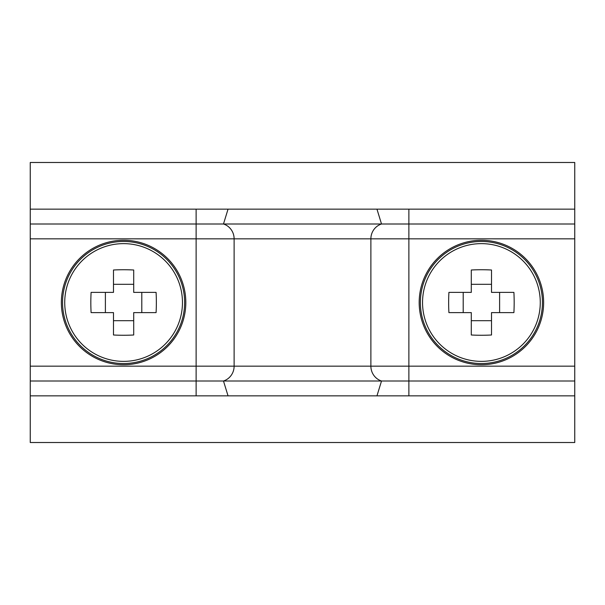 <?xml version="1.0" encoding="UTF-8"?>
<svg xmlns="http://www.w3.org/2000/svg" width="605" height="605" viewBox="0 0 605 605"><rect width="100%" height="100%" fill="white"/><g stroke="black" fill="none" stroke-linecap="round" stroke-linejoin="round"><path stroke-width="0.91" d="M574.75 442.512L574.75 395.844L30.25 395.844L30.25 442.512L574.75 442.512M30.25 209.156L574.75 209.156L574.75 162.488L30.25 162.488L30.25 395.844M228.04 209.156L223.479 224.001A15.556 15.193 -90 0 1 234.12 238.839L234.12 366.161A15.556 15.193 -90 0 1 223.479 380.999L30.25 380.999M376.96 209.156L381.521 224.001L30.25 224.001M228.04 395.844L223.479 380.999L574.75 380.999L574.75 395.844M196.126 209.156L196.126 238.839L370.88 238.839A15.556 15.193 -90 0 1 381.521 224.001L574.75 224.001L574.75 380.999M574.75 209.156L574.75 224.001M540.273 302.5A58.867 58.867 0 0 0 481.406 243.633A58.867 58.867 0 0 0 422.54 302.5A58.867 58.867 0 0 0 481.406 361.366A58.867 58.867 0 0 0 540.273 302.5M481.406 364.732A62.232 62.232 0 0 0 543.638 302.5A62.232 62.232 0 0 0 481.406 240.268A62.232 62.232 0 0 0 419.182 302.5A62.232 62.232 0 0 0 481.406 364.732M448.645 302.5A85.358 38.077 -90 0 1 448.91 292.389L471.295 292.389L471.295 270.004A85.358 38.077 0 0 1 491.517 270.004L491.517 292.389L513.902 292.389A85.358 38.077 90 0 1 514.174 302.5A85.358 38.077 90 0 1 513.902 312.611L491.517 312.611L491.517 334.996A85.358 38.077 180 0 1 471.295 334.996L471.295 312.611L448.91 312.611A85.358 38.077 -90 0 1 448.645 302.5M499.609 312.611L499.609 292.389M463.203 292.389L463.203 312.611M471.295 320.703L491.517 320.703M491.517 284.297L471.295 284.297M182.46 302.5A58.867 58.867 0 0 0 123.594 243.633A58.867 58.867 0 0 0 64.727 302.5A58.867 58.867 0 0 0 123.594 361.366A58.867 58.867 0 0 0 182.46 302.5M123.594 364.732A62.232 62.232 0 0 0 185.818 302.5A62.232 62.232 0 0 0 123.594 240.268A62.232 62.232 0 0 0 61.362 302.5A62.232 62.232 0 0 0 123.594 364.732M90.826 302.5A85.358 38.077 -90 0 1 91.098 292.389L113.483 292.389L113.483 270.004A85.358 38.077 0 0 1 133.705 270.004L133.705 292.389L156.09 292.389A85.358 38.077 90 0 1 156.355 302.5A85.358 38.077 90 0 1 156.09 312.611L133.705 312.611L133.705 334.996A85.358 38.077 180 0 1 113.483 334.996L113.483 312.611L91.098 312.611A85.358 38.077 -90 0 1 90.826 302.5M141.797 312.611L141.797 292.389M105.391 292.389L105.391 312.611M113.483 320.703L133.705 320.703M133.705 284.297L113.483 284.297M30.25 238.839L196.126 238.839L196.126 395.844M408.874 209.156L408.874 238.839L370.88 238.839L370.88 366.161L30.25 366.161M574.75 238.839L408.874 238.839L408.874 366.161L370.88 366.161A15.556 15.193 -90 0 0 381.521 380.999L376.96 395.844M408.874 395.844L408.874 366.161L574.75 366.161M481.406 363.537A61.037 61.037 0 0 0 542.443 302.5A61.037 61.037 0 0 0 481.406 241.463A61.037 61.037 0 0 0 420.369 302.5A61.037 61.037 0 0 0 481.406 363.537M123.594 363.537A61.037 61.037 0 0 0 184.631 302.5A61.037 61.037 0 0 0 123.594 241.463A61.037 61.037 0 0 0 62.557 302.5A61.037 61.037 0 0 0 123.594 363.537"/></g></svg>
